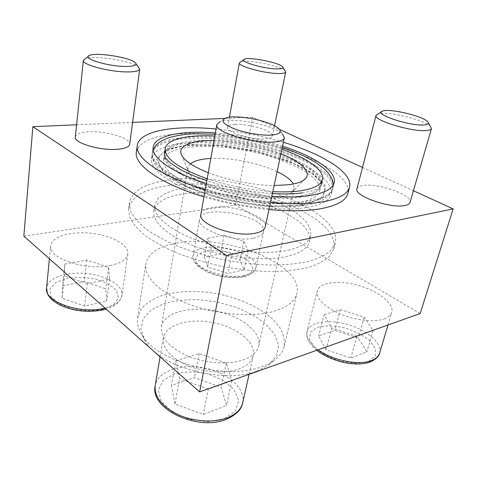 <?xml version="1.0" encoding="UTF-8"?>
<svg xmlns="http://www.w3.org/2000/svg" width="477" height="477" viewBox="0 0 477 477"><rect width="100%" height="100%" fill="white"/><g stroke="black" fill="none" stroke-linecap="round" stroke-linejoin="round"><path stroke-width="0.36" stroke-dasharray="2.38 1.79" d="M238.333 369.192C246.883 366.086 251.856 361.584 253.263 355.687C256.209 342.289 236.634 327.109 213.028 322.583C189.464 317.843 165.608 324.491 163.265 338.008C162.341 348.323 170.39 357.494 187.413 365.507C203.709 372.448 224.822 373.896 238.333 369.192M253.293 238.196C259.416 236.944 262.845 234.779 263.59 231.697C267.865 216.224 201.479 203.202 199.595 219.146C196.059 229.073 233.48 242.704 253.293 238.196M176.514 243.133C224.256 233.187 304.29 264.008 296.867 293.516C294.953 301.273 287.428 307.158 274.287 311.183C252.5 317.575 216.403 314.76 188.206 303.992C159.944 293.242 143.702 276.612 145.825 263.882C148.287 253.37 158.519 246.448 176.514 243.133M23.85 236.121L235.519 204.985L420.171 313.562M384.003 319.018C388.29 317.497 390.872 315.291 391.76 312.399C394.407 303.479 378.195 290.958 358.579 285.502C338.992 279.898 319.477 282.169 317.241 291C316.269 298.685 323.794 306.3 339.821 313.836C355.007 320.371 373.944 322.547 384.003 319.018M110.151 265.516C120.937 263.226 126.828 259.399 127.812 254.038C129.082 245.011 111.856 235.531 91.596 233.313C71.365 230.957 51.605 236.431 50.687 245.703C47.801 258.069 85.472 270.948 110.151 265.516M302.203 192.881C312.316 191.152 318.296 189.095 320.127 186.704L320.896 185.607C318.869 190.645 311.654 194.151 299.258 196.136C277.715 199.41 241.32 195.403 211.883 186.155C182.393 176.913 164.088 164.076 164.35 154.894M164.434 153.815C166.467 146.391 176.585 142.045 194.777 140.775C242.99 136.577 326.489 163.557 321.224 184.575M281.913 149.307C260.162 141.913 237.79 137.495 214.799 136.046M207.185 178.809C228.555 185.917 250.431 190.18 272.826 191.599M282.587 146.165C260.71 139.183 238.297 134.758 215.36 132.898M206.35 183.484C227.732 190.174 249.56 194.431 271.824 196.256M188.057 137.215C242.459 132.844 335.391 162.108 333.119 186.561L332.91 187.777C331.366 194.026 323.173 198.42 308.345 200.954C283.32 204.991 239.865 200.179 205.366 189.053C170.784 177.939 150.607 162.77 152.401 152.36L152.67 151.155C156.045 143.148 167.838 138.503 188.057 137.215M76.606 124.801L132.594 122.386M224.917 118.403L252.727 117.205L279.588 129.494M235.519 204.985L252.727 117.205M362.508 167.439L413.422 190.734M136.368 151.978C139.373 141.407 153.677 135.373 179.28 133.876C244.051 128.945 354.22 164.219 347.9 193.483M268.974 209.546C246.919 207.412 225.251 203.178 203.971 196.858M200.871 214.239C201.717 210.792 205.635 208.527 212.629 207.447C232.734 203.941 268.265 216.677 265.248 226.879M356.975 188.743C357.464 187.103 359.461 186.018 362.961 185.493C377.718 182.745 412.981 195.159 410.017 202.457M75.33 136.953C76.022 134.055 80.506 132.35 88.776 131.849C106.085 130.704 131.109 138.199 129.661 144.298M235.244 124.402C248.928 123.418 274.09 131.175 272.397 136.046C272.015 137.555 269.678 138.479 265.391 138.825C251.802 140.125 225.543 131.98 227.559 127.252C228 125.624 230.564 124.67 235.244 124.402M283.416 142.295C261.408 135.689 238.953 131.258 216.051 129.011M205.241 189.703C226.617 195.993 248.368 200.245 270.495 202.445M256.745 371.142L268.503 365.149L276.696 355.896L278.61 345.199L274.531 334.109L265.218 323.549C256.769 317.02 246.746 311.487 235.137 306.944L216.785 301.953L197.901 299.639C185.44 299.461 174.063 300.796 163.778 303.646L151.161 309.907L143.201 318.636L140.93 329.261L145.014 340.924C158.489 366.485 223.552 384.534 256.745 371.142M261.479 366.771C266.387 365.036 270.548 362.925 273.983 360.439C279.462 356.391 282.831 351.764 284.083 346.552C284.864 340.417 283.535 334.21 280.106 327.932L272.504 318.922C259.709 307.397 239.824 298.393 218.359 293.933C196.792 289.95 174.981 290.779 158.781 296.611C151.221 299.944 145.324 304.153 141.079 309.245L137.62 317.819C136.81 323.114 138.175 328.671 141.729 334.49C155.907 361.542 226.08 380.968 261.479 366.771M242.751 360.063C251.91 356.82 257.222 352.115 258.701 345.938C261.813 331.759 240.527 315.673 215.049 310.795C189.613 305.679 163.826 312.536 161.351 326.84C160.403 337.71 169.168 347.423 187.64 355.985C205.331 363.396 228.209 365 242.751 360.063M190.448 163.808L187.855 167.892L188.838 172.471C194.342 186.268 250.503 202.188 278.318 197.234C284.459 196.309 288.877 194.777 291.578 192.625L294.22 188.761L293.361 183.997M277.119 171.625C259.279 163.015 230.767 157.35 210.81 158.453M280.959 153.737C261.611 145.968 234.976 140.697 214.006 140.482M208.27 172.71C227.201 180.175 253.925 185.368 274.132 185.517M285.228 70.787C281.174 65.82 245.953 58.909 240.325 61.98M207.686 267.001L204.353 257.216L220.446 253.967L239.961 260.096L244.182 269.839L228.012 273.506L207.686 267.001L211.323 247.557L207.865 238.172L204.353 257.216M430.725 126.655C425.228 119.81 385.577 110.437 377.665 114.003M326.018 349.73L318.6 335.88L334.8 330.418L358.352 338.133L366.867 351.859L350.762 358.018L326.018 349.73L331.795 328.045L324.11 314.671L318.6 335.88M278.842 128.671L282.634 134.162C274.114 125.004 231.184 116.579 219.837 121.832L225.424 118.183M174.946 403.941L171.487 385.446L194.527 377.683L221.28 387.318L226.497 405.569L203.244 414.465L174.946 403.941L179.573 378.637L175.894 360.779L171.487 385.446M138.741 67.233C132.755 60.937 92.484 54.628 84.799 58.898M62.034 298.185L62.523 285.866L84.232 281.478L105.822 288.812L106.663 301.047L84.608 306.049L62.034 298.185L64.431 275.819L64.848 264.025L62.523 285.866M207.865 238.172L224.059 235.244L243.807 241.308L248.171 250.658L231.9 253.991L228.012 273.506M248.171 250.658L244.182 269.839M231.9 253.991L211.323 247.557M224.059 235.244L220.446 253.967M243.807 241.308L239.961 260.096M64.848 264.025L86.772 260.06L108.649 267.311L109.585 279.039L87.315 283.6L84.608 306.049M109.585 279.039L106.663 301.047M87.315 283.6L64.431 275.819M86.772 260.06L84.232 281.478M108.649 267.311L105.822 288.812M175.894 360.779L199.153 353.546L226.342 363.092L231.828 380.724L208.36 389.065L203.244 414.465M231.828 380.724L226.497 405.569M208.36 389.065L179.573 378.637M199.153 353.546L194.527 377.683M226.342 363.092L221.28 387.318M324.11 314.671L340.387 309.609L364.267 317.253L373.08 330.507L356.909 336.255L350.762 358.018M373.08 330.507L366.867 351.859M356.909 336.255L331.795 328.045M340.387 309.609L334.8 330.418M364.267 317.253L358.352 338.133M302.949 205.396L323.072 197.8L325.618 185.941L312.304 172.626L287.22 160.278L255.195 150.69L221.119 145.139L189.941 144.489L166.759 149.176L156.623 158.99L163.468 172.632L188.051 187.461L225.997 199.821L267.937 206.332L302.949 205.396M308.047 202.224C321.868 199.869 329.929 195.85 332.225 190.174L332.618 188.97C332.88 184.325 330.567 179.459 325.684 174.373L315.476 166.861C298.763 157.005 274.036 148.484 247.933 143.183C221.757 138.229 195.648 136.774 176.448 139.582C167.516 141.353 160.642 143.953 155.824 147.393L152.223 153.576L152.133 154.84C151.871 165.418 172.924 180.306 207.161 191.015C241.338 201.729 283.523 206.207 308.047 202.224M306.812 207.483C321.617 204.83 329.816 200.304 331.396 193.912C331.682 189.19 329.392 184.253 324.545 179.096L314.391 171.493C297.749 161.53 273.094 152.956 247.05 147.661C220.94 142.724 194.878 141.347 175.703 144.281C166.783 146.117 159.914 148.794 155.097 152.312L151.483 158.614C149.659 169.257 169.723 184.647 204.156 195.826C238.512 207.018 281.818 211.722 306.812 207.483M184.79 193.692C233.301 186.406 315.863 215.705 309.394 241.529C307.719 248.32 300.218 253.311 286.892 256.501C264.777 261.533 227.601 258.009 198.343 247.658C169.025 237.319 151.972 222.151 153.862 211.019C156.158 201.843 166.467 196.065 184.79 193.692M171.1 185.267C234.833 176.55 341.663 214.042 333.733 248.899L329.506 256.37C324.509 260.907 317.223 264.675 307.641 267.669C296.825 270.107 284.298 271.437 270.054 271.669C255.112 271.204 239.657 269.571 223.683 266.768C207.841 263.334 192.911 259.005 178.899 253.788C165.805 248.195 154.709 242.221 145.61 235.876C137.871 229.485 132.546 223.248 129.637 217.16L128.546 208.646C131.777 195.964 145.962 188.171 171.1 185.267M171.988 179.698C235.835 171.38 343.029 208.64 335.265 242.906L331.062 250.246C326.077 254.688 318.791 258.367 309.197 261.283C298.363 263.644 285.806 264.908 271.526 265.081C256.537 264.568 241.022 262.905 224.995 260.078C209.093 256.638 194.103 252.321 180.032 247.134C166.872 241.577 155.729 235.656 146.588 229.377C138.807 223.057 133.447 216.898 130.513 210.894L129.392 202.516C132.6 190.055 146.803 182.447 171.988 179.698M288.341 250.21C301.691 247.122 309.185 242.238 310.831 235.566C311.237 230.802 309.424 225.877 305.399 220.797L296.831 213.368C282.664 203.703 261.301 195.63 238.554 190.979C215.741 186.692 192.911 186.096 176.138 189.685C168.339 191.837 162.317 194.765 158.066 198.48L154.786 204.949C152.92 215.896 170.068 230.886 199.511 241.171C228.888 251.468 266.19 255.082 288.341 250.21M298.966 197.395C312.238 195.224 319.56 191.343 320.938 185.762L321.11 184.7C321.963 170.909 286.367 153.642 247.36 146.081C208.395 138.342 168.912 140.882 164.487 153.976L164.249 155.025C162.651 164.136 180.193 177.295 209.922 186.901C239.585 196.518 277 200.775 298.966 197.395M301.583 204.663C268.611 210.452 203.721 197.764 175.214 179.948L165.197 172.632C160.624 167.832 158.37 163.378 158.418 159.276C159.741 155.466 163.021 152.258 168.268 149.647C174.469 147.423 182.029 145.884 190.949 145.032C223.445 142.778 270.477 151.984 299.8 166.33C311.916 172.519 320.431 179.203 323.907 185.666C325.26 189.894 324.408 193.763 321.337 197.263C316.937 200.447 310.354 202.916 301.583 204.663M297.767 202.606C311.022 200.352 318.35 196.381 319.751 190.699C322.673 176.573 286.456 158.346 246.472 150.619C206.529 142.665 166.115 145.855 163.486 160.039C161.858 169.317 179.322 182.625 208.95 192.285C238.518 201.95 275.831 206.13 297.767 202.606M243.24 276.445L250.747 272.933L252.78 267.663L249.185 261.742C244.218 257.848 237.653 254.718 229.491 252.339C221.018 250.658 213.177 250.27 205.981 251.17L198.14 254.253L195.236 259.267L198.074 265.29C202.856 269.445 209.618 272.838 218.365 275.467C227.523 277.274 235.817 277.602 243.24 276.445M245.536 275.241C251.588 273.738 255.022 271.288 255.827 267.895C260.436 250.848 195.284 238.071 193.107 255.6C189.435 266.56 225.931 280.619 245.536 275.241M368.548 361.447L375.268 355.967L375.304 348.282L368.995 340.006C362.043 334.717 353.695 330.597 343.947 327.651C334.133 325.696 325.499 325.547 318.052 327.192L310.718 331.974L309.466 339.284L314.862 347.781C321.695 353.511 330.412 358.048 341.013 361.381L356.283 363.432L368.548 361.447M379.62 353.069C382.518 343.333 366.974 330.054 347.84 324.539C328.742 318.869 309.478 321.772 307.045 331.42C305.811 337.185 309.519 343.315 318.159 349.79M224.685 418.579L235.56 410.888L238.733 400.471L234.052 389.518L222.831 380.08L207.322 373.741C195.683 371.416 184.766 371.452 174.564 373.849L163.104 380.443L158.257 390.293L161.429 401.634L172.447 412.122L189.22 419.39L208.055 421.704L224.685 418.579M242.71 402.797C245.905 388.302 227.118 372.298 204.126 367.904C181.182 363.271 157.744 370.981 155.222 385.607M102.442 309.484L113.496 304.851L118.439 298.119L116.609 290.714C112.161 285.908 105.387 282.098 96.294 279.278C86.492 277.328 76.875 276.982 67.436 278.24L56.131 282.253L50.061 288.627L50.723 296.199L58.331 303.444L71.49 308.756C82.223 310.879 92.544 311.117 102.442 309.484M105.053 308.088C115.321 305.334 120.961 301.082 121.981 295.341C123.376 285.473 106.627 275.497 86.79 273.536C66.977 271.413 47.557 277.841 46.561 287.965M332.91 187.777L334.156 182.733M152.401 152.36L153.153 147.22M268.503 365.149L273.983 360.439M145.014 340.924L141.729 334.49M258.701 345.938L294.22 188.761M161.351 326.84L187.855 167.892M291.578 192.625L304.32 179.656M188.838 172.471L181.94 155.645M284.083 346.552L296.867 293.516M137.62 317.819L145.825 263.882M333.119 186.561L333.202 185.058M282.301 147.494C270.972 143.762 259.094 140.715 246.663 138.354C234.517 136.011 220.463 134.526 215.121 134.234M153.159 149.73L152.67 151.155M272.415 193.519C249.865 192.082 225.09 186.901 206.839 180.735M244.385 59.22L243.783 59.631M282.509 66.697L282.915 67.305M272.397 136.046L274.543 125.743M227.559 127.252L229.401 117.229M263.59 231.697L255.827 267.895C255.517 270.322 253.066 274.412 244.492 276.666C233.402 278.83 221.543 277.501 208.902 272.677C196.208 267.692 191.51 258.653 193.107 255.6L199.595 219.146M382.673 111.081L381.618 111.696M427.762 121.784L428.388 122.81M316.692 350.315C311.093 346.433 307.158 339.105 307.021 336.983L307.045 331.42L317.241 291M388.004 324.986L391.76 312.399M249.083 374.326L253.263 355.687M160.081 356.856L163.265 338.008M89.39 55.505L88.424 56.22M135.212 62.636L135.957 63.602M127.812 254.038L121.981 295.341C120.043 302.335 114.79 306.926 106.21 309.114M49.411 258.778L50.687 245.703M332.225 190.174C329.428 196.369 323.305 200.805 313.854 203.476L305.161 205.42C292.842 207.215 278.89 207.495 259.715 205.736C242.012 203.429 224.721 199.839 207.829 194.974L188.707 187.974L177.039 182.405C162.281 173.95 157.535 168.709 154.011 162.538C152.718 159.676 152.091 157.106 152.133 154.84M331.396 193.912L332.618 188.97M151.483 158.614L152.223 153.576M333.733 248.899L335.265 242.906M128.546 208.646L129.392 202.516M309.394 241.529L310.831 235.566M153.862 211.019L154.786 204.949M321.11 184.7C321.015 183.675 321.277 183.353 318.493 179.471L312.012 173.706L293.128 163.355L257.568 151.752L219.492 145.515L186.102 145.634L172.984 148.413C168.602 150.303 166.139 151.626 165.591 152.378L164.487 153.976M319.751 190.699L320.938 185.762M163.486 160.039L164.249 155.025"/><path stroke-width="0.72" d="M413.422 190.734L453.15 208.914L420.171 313.562L199.619 391.897L23.85 236.121L32.853 126.685L76.606 124.801M206.839 180.735C196.095 177.027 187.228 173.264 180.246 169.448L170.849 163.295C166.455 159.521 164.285 156.718 164.35 154.894L165.221 148.699C164.499 158.269 178.487 168.303 207.185 178.809M272.826 191.599C283.463 192.171 292.675 191.915 300.474 190.818C313.765 188.755 321.081 184.998 322.428 179.543C324.742 170.146 307.069 157.982 281.913 149.307M214.799 136.046C187.932 134.472 166.634 139.045 165.221 148.699M322.428 179.543L320.896 185.607M271.824 196.256C286.599 197.353 299.192 197.132 309.609 195.588C324.455 193.155 332.636 188.874 334.156 182.733C337.048 171.148 313.866 156.206 282.587 146.165M215.36 132.898C182.321 130.269 154.864 135.325 153.153 147.22C151.09 157.35 171.499 172.501 206.35 183.484M453.15 208.914L226.432 255.422L32.853 126.685M199.619 391.897L226.432 255.422M132.594 122.386L224.917 118.403M279.588 129.494L362.508 167.439M270.495 202.445C290.904 204.335 308.023 204.18 321.85 201.986C338.563 199.052 347.787 194.091 349.528 187.109L347.9 193.483C346.117 200.626 336.881 205.742 320.192 208.819C306.383 211.132 289.312 211.377 268.974 209.546M203.971 196.858C159.944 183.776 133.769 164.571 136.368 151.978L137.269 145.467C134.705 157.762 161.023 176.687 205.241 189.703M284.37 137.871L265.248 226.879C264.514 229.926 261.074 232.055 254.939 233.277C235.042 237.683 197.341 224.053 200.871 214.239L216.832 124.61C213.678 131.652 253.704 144.072 274.09 141.991C280.381 141.454 283.809 140.083 284.37 137.871L282.634 134.162M431.482 128.587L410.017 202.457C409.57 203.917 407.841 204.937 404.824 205.515C390.281 208.866 353.409 195.653 356.975 188.743L376.043 115.345C372.931 120.174 411.836 132.099 426.444 130.519C429.473 130.275 431.154 129.631 431.482 128.587L428.388 122.81M139.737 69.087L129.661 144.298C129.106 146.964 124.992 148.621 117.324 149.271C100.087 150.833 73.607 142.951 75.33 136.953L83.368 60.406C81.776 64.628 109.46 71.991 127.21 71.926C135.104 71.932 139.278 70.984 139.737 69.087L135.957 63.602M349.528 187.109C353.189 172.555 322.494 153.988 283.416 142.295M216.051 129.011C175.184 124.968 139.391 130.525 137.269 145.467M293.361 183.997C290.922 179.769 285.508 175.643 277.119 171.625M210.81 158.453C201.199 158.96 194.413 160.743 190.448 163.808M274.132 185.517L288.859 184.748C296.11 183.758 301.267 182.059 304.32 179.656C313.001 172.924 301.81 161.941 280.959 153.737M214.006 140.482C191.253 140.089 176.389 146.04 181.94 155.645C185.273 161.321 194.044 167.01 208.27 172.71M276.988 68.909C281.967 68.926 283.809 68.187 282.509 66.697C279.152 62.57 249.054 56.668 244.385 59.22C237.999 61.211 263.578 68.926 276.988 68.909M243.783 59.631L239.4 62.863C237.606 66.13 264.968 73.625 278.771 73.518C283.129 73.536 285.455 73.011 285.747 71.949L282.915 67.305M424.071 124.938C428.072 124.61 429.3 123.555 427.762 121.784C423.218 116.108 389.274 108.106 382.673 111.081C372.442 113.669 409.445 126.31 424.071 124.938M381.618 111.696L376.043 115.345M271.479 135.074C279.683 134.311 282.14 132.177 278.842 128.671C271.735 121.033 234.893 113.8 225.424 118.183C220.404 120.782 223.51 124.384 234.744 128.987C245.625 133.071 261.849 135.748 271.479 135.074M219.837 121.832L216.832 124.61M125.344 66.44C134.27 66.416 137.561 65.146 135.212 62.636C130.215 57.383 95.746 51.963 89.39 55.505C81.531 58.343 107.593 66.41 125.344 66.44M88.424 56.22L83.368 60.406M318.159 349.79C332.594 360.552 359.33 365.847 371.786 360.415C376.043 358.674 378.655 356.224 379.62 353.069C379.143 356.134 376.198 359.014 370.784 361.715C366.926 363.241 362.347 364.005 357.046 363.999L350.076 363.557C340.053 362.425 325.231 357.118 316.692 350.315M227.821 417.643C236.234 414.125 241.195 409.177 242.71 402.797C241.702 409.165 236.431 414.596 226.891 419.098C198.796 431.643 149.396 409.397 155.222 385.607C154.137 396.751 161.816 406.458 178.255 414.722C194.002 421.847 214.537 422.974 227.821 417.643M106.21 309.114L103.604 309.811C88.627 312.793 74.221 311.296 60.388 305.328C53.376 301.559 49.048 297.618 47.408 293.498L46.561 287.965C43.616 301.5 80.279 314.671 104.505 308.22L105.053 308.088M333.202 185.058C333.184 182.011 332.499 178.315 327.806 172.465L323.132 167.892L317.014 163.361C307.85 157.505 296.277 152.217 282.301 147.494M215.121 134.234L195.278 133.793C186.632 133.942 177.897 135.212 169.091 137.609C163.062 139.767 158.698 142.307 156.009 145.229L153.159 149.73M302.203 192.881C294.035 194.008 284.101 194.222 272.415 193.519M274.543 125.743L285.747 71.949M229.401 117.229L239.4 62.863M379.62 353.069L388.004 324.986M242.71 402.797L249.083 374.326M155.222 385.607L160.081 356.856M46.561 287.965L49.411 258.778"/></g></svg>
